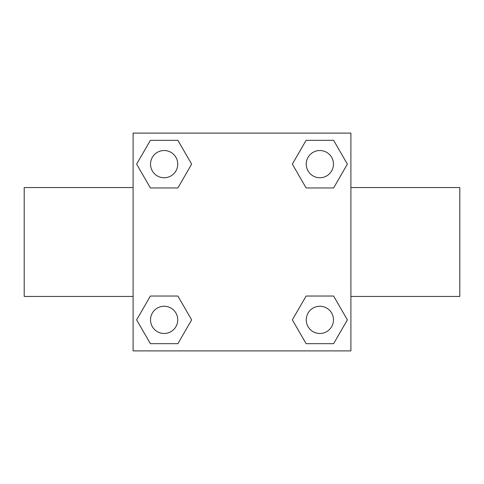 <?xml version="1.0" encoding="UTF-8"?>
<svg xmlns="http://www.w3.org/2000/svg" width="484" height="484" viewBox="0 0 484 484"><rect width="100%" height="100%" fill="white"/><g stroke="black" fill="none" stroke-linecap="round" stroke-linejoin="round"><path stroke-width="0.73" d="M177.888 187.955L150.385 187.955L136.627 164.137L150.385 140.318L177.888 140.318L191.646 164.137L177.888 187.955L150.385 187.955L167.518 187.955M167.518 296.045L177.888 296.045L191.646 319.864L177.888 343.682L150.385 343.682L136.627 319.864L150.385 296.045L177.888 296.045M316.482 187.955L306.112 187.955L292.354 164.137L306.112 140.318L333.615 140.318L347.373 164.137L333.615 187.955L306.112 187.955M306.112 296.045L333.615 296.045L347.373 319.864L333.615 343.682L306.112 343.682L292.354 319.864L306.112 296.045L333.615 296.045L316.482 296.045M350.9 296.45L459.8 296.45L459.8 187.55L350.9 187.55M133.1 187.55L24.2 187.55L24.2 296.45L133.1 296.45M133.1 133.1L350.9 133.1L350.9 350.9L133.1 350.9L133.1 133.1M333.615 343.682L306.112 343.682L333.615 343.682M333.476 319.864A13.612 13.612 0 0 0 313.057 308.072A13.612 13.612 0 0 0 313.057 331.655A13.612 13.612 0 0 0 333.476 319.864M177.888 343.682L150.385 343.682L177.888 343.682M177.749 319.864A13.612 13.612 0 0 0 157.33 308.072A13.612 13.612 0 0 0 157.33 331.655A13.612 13.612 0 0 0 177.749 319.864M306.112 140.318L333.615 140.318L306.112 140.318M333.476 164.137A13.612 13.612 0 0 0 313.057 152.345A13.612 13.612 0 0 0 313.057 175.928A13.612 13.612 0 0 0 333.476 164.137M150.385 140.318L177.888 140.318L150.385 140.318M177.749 164.137A13.612 13.612 0 0 0 157.33 152.345A13.612 13.612 0 0 0 157.33 175.928A13.612 13.612 0 0 0 177.749 164.137"/></g></svg>
